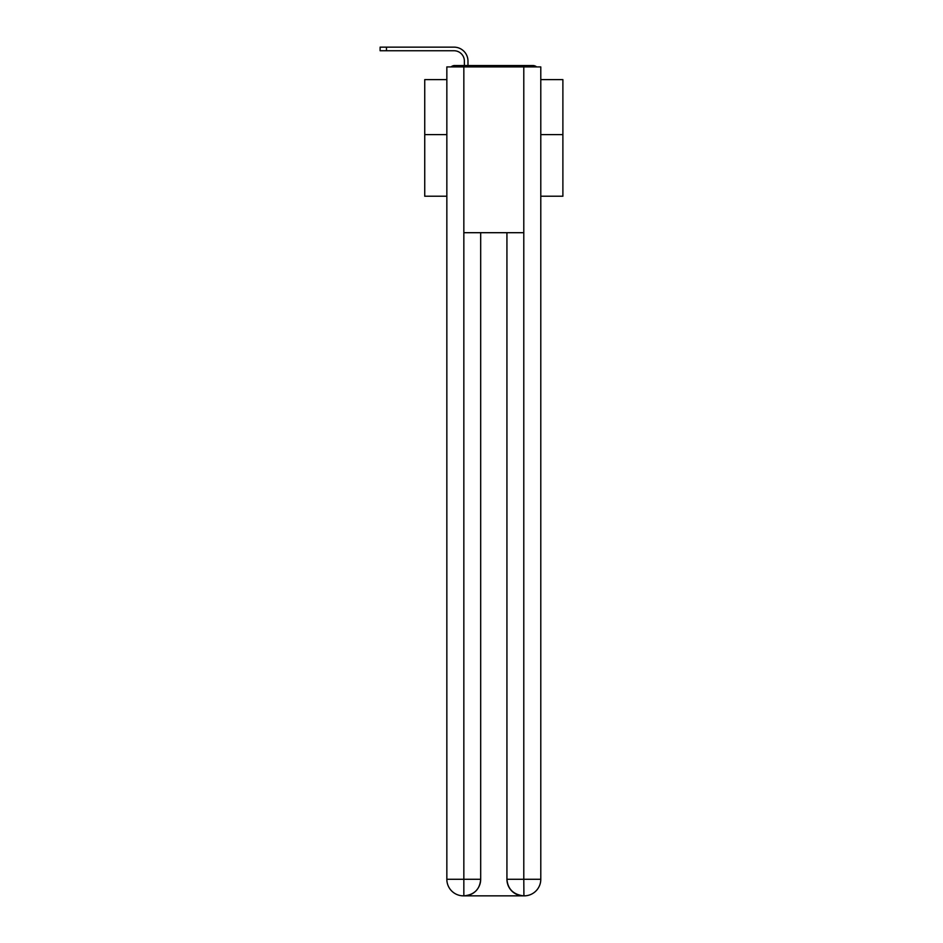 <?xml version="1.0" encoding="UTF-8"?>
<svg xmlns="http://www.w3.org/2000/svg" width="943" height="943" viewBox="0 0 943 943"><rect width="100%" height="100%" fill="white"/><g stroke="black" fill="none" stroke-linecap="round" stroke-linejoin="round"><path stroke-width="1.41" d="M540.787 196.227L562.888 196.227L562.888 79.613L540.787 79.613M446.841 134.601L424.739 134.601L424.739 79.613L446.841 79.613M424.739 134.601L424.739 196.227L446.841 196.227M536.567 66.906A5.528 5.528 0 0 0 532.913 65.527L454.715 65.527A5.528 5.528 0 0 0 451.06 66.906M562.888 134.601L540.787 134.601M454.715 65.527L464.38 65.527L464.38 61.106A10.361 10.361 0 0 0 454.019 50.745A10.361 10.361 0 0 1 464.38 61.106A10.361 10.361 0 0 0 454.019 50.745A10.361 10.361 0 0 1 464.38 61.106A10.361 10.361 0 0 0 454.019 50.745A10.361 10.361 0 0 1 464.38 61.106A10.361 10.361 0 0 0 454.019 50.745A10.361 10.361 0 0 1 464.38 61.106A10.361 10.361 0 0 0 454.019 50.745A10.361 10.361 0 0 1 464.38 61.106A10.361 10.361 0 0 0 454.019 50.745A10.361 10.361 0 0 1 464.38 61.106A10.361 10.361 0 0 0 454.019 50.745A10.361 10.361 0 0 1 464.38 61.106A10.361 10.361 0 0 0 454.019 50.745A10.361 10.361 0 0 1 464.38 61.106A10.361 10.361 0 0 0 454.019 50.745A10.361 10.361 0 0 1 464.38 61.106A10.361 10.361 0 0 0 454.019 50.745A10.361 10.361 0 0 1 464.38 61.106A10.361 10.361 0 0 0 454.019 50.745A10.361 10.361 0 0 1 464.38 61.106A10.361 10.361 0 0 0 454.019 50.745A10.361 10.361 0 0 1 464.38 61.106A10.361 10.361 0 0 0 454.019 50.745A10.361 10.361 0 0 1 464.38 61.106A10.361 10.361 0 0 0 454.019 50.745A10.361 10.361 0 0 1 464.38 61.106A10.361 10.361 0 0 0 454.019 50.745A10.361 10.361 0 0 1 464.38 61.106A10.361 10.361 0 0 0 454.019 50.745A10.361 10.361 0 0 1 464.38 61.106A10.361 10.361 0 0 0 454.019 50.745A10.361 10.361 0 0 1 464.38 61.106A10.361 10.361 0 0 0 454.019 50.745A10.361 10.361 0 0 1 464.38 61.106A10.361 10.361 0 0 0 454.019 50.745A10.361 10.361 0 0 1 464.38 61.106A10.361 10.361 0 0 0 454.019 50.745A10.361 10.361 0 0 1 464.38 61.106A10.361 10.361 0 0 0 454.019 50.745L380.112 50.745L380.112 47.15L386.465 47.15L386.465 50.745M386.465 47.15L454.019 47.15A13.956 13.956 0 0 1 467.976 61.106L467.976 65.527L467.976 61.106L467.976 65.527L467.976 61.106L467.976 65.527L467.976 61.106L467.976 65.527L467.976 61.106L467.976 65.527L467.976 61.106L467.976 65.527L467.976 61.106L467.976 65.527L467.976 61.106L467.976 65.527L467.976 61.106L467.976 65.527L467.976 61.106L467.976 65.527L467.976 61.106L467.976 65.527L467.976 61.106L467.976 65.527L467.976 61.106L467.976 65.527L467.976 61.106L467.976 65.527L467.976 61.106L467.976 65.527L467.976 61.106L467.976 65.527L467.976 61.106L467.976 65.527L467.976 61.106L467.976 65.527L467.976 61.106L467.976 65.527L467.976 61.106L467.976 65.527L467.976 61.106L467.976 65.527L472.254 65.527M515.361 65.527L532.913 65.527M463.838 66.906L446.841 66.906L446.841 879.277A16.573 16.573 0 0 0 463.414 895.85L523.518 895.85A16.573 16.573 0 0 1 506.933 879.277L506.933 232.697L506.933 879.277C507.782 889.049 513.31 894.565 523.518 895.85L524.202 895.85A16.573 16.573 0 0 0 540.787 879.277L540.787 66.906L463.838 66.906L463.838 232.697L523.789 232.697L523.789 66.906M480.682 232.697L480.682 879.277A16.573 16.573 0 0 1 464.109 895.85C474.364 894.777 479.881 889.249 480.682 879.277L480.682 232.697M506.933 879.277L523.789 879.277L523.919 895.85M446.841 879.277A16.573 16.573 0 0 0 463.414 895.85A16.573 16.573 0 0 1 446.841 879.277L463.838 879.277L463.838 895.85M480.682 879.277L463.838 879.277L463.838 232.697M523.789 232.697L523.789 879.277L540.787 879.277"/></g></svg>
